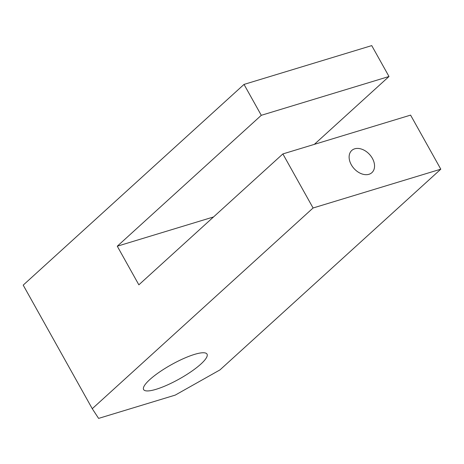 <?xml version="1.0" encoding="UTF-8"?>
<svg xmlns="http://www.w3.org/2000/svg" width="464" height="464" viewBox="0 0 464 464"><rect width="100%" height="100%" fill="white"/><g stroke="black" fill="none" stroke-linecap="round" stroke-linejoin="round"><path stroke-width="0.7" d="M354.711 148.811A14.981 10.486 47.7 0 0 351.758 150.464A14.981 10.486 47.7 0 0 352.57 166.744A14.981 10.486 47.7 0 0 368.955 174.296A14.981 10.486 47.7 0 0 371.913 172.637A14.981 10.486 47.7 0 0 371.101 156.362A14.981 10.486 47.7 0 0 354.711 148.811M156.119 389.296A36.32 8.172 -29.2 0 1 143.614 389.563A36.32 8.172 -29.2 0 1 159.285 372.186A36.32 8.172 -29.2 0 1 194.526 354.392A36.32 8.172 -29.2 0 1 207.025 354.125A36.32 8.172 -29.2 0 1 191.354 371.502A36.32 8.172 -29.2 0 1 156.119 389.296M244.023 84.413L261.29 115.31L389 76.502L371.739 45.605L244.023 84.413L23.2 285.128L92.261 408.703L313.084 207.988L440.8 169.18L219.977 369.895L175.23 395.108L98.606 418.395L92.261 408.703M313.084 207.988L282.872 153.926L410.588 115.118L440.8 169.18M314.343 144.362L389 76.502M282.872 153.926L138.858 284.826L117.276 246.21L261.29 115.31M117.276 246.21L213.515 216.961"/></g></svg>

